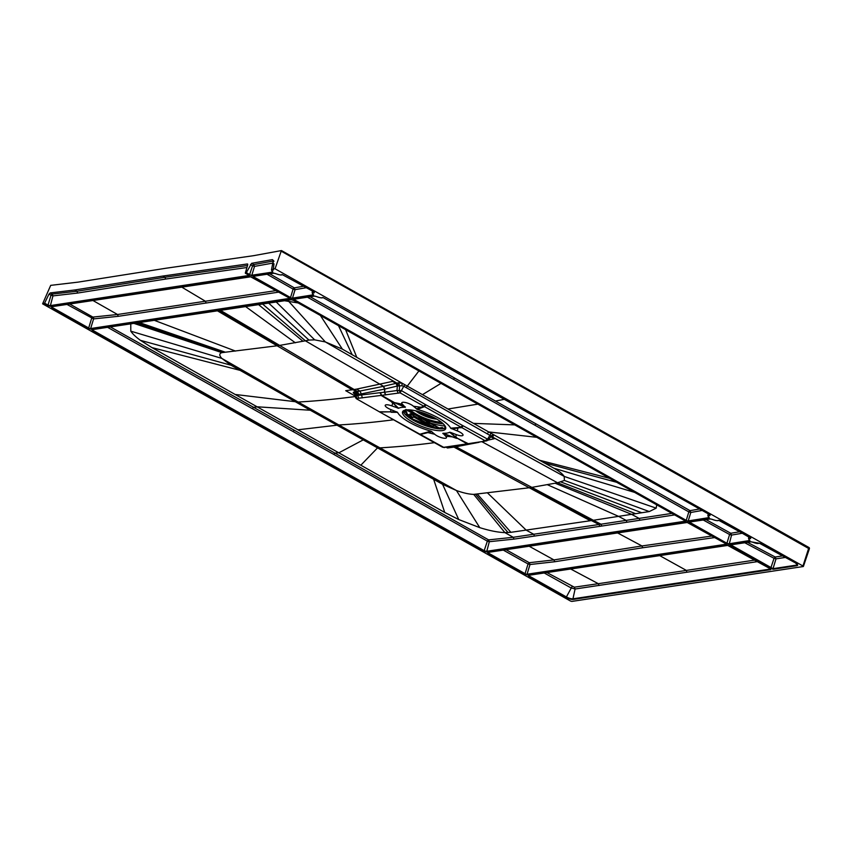 <?xml version="1.0" encoding="UTF-8"?>
<svg xmlns="http://www.w3.org/2000/svg" width="852" height="852" viewBox="0 0 852 852"><rect width="100%" height="100%" fill="white"/><g stroke="black" fill="none" stroke-linecap="round" stroke-linejoin="round"><path stroke-width="1.28" d="M803.244 566.537L802.957 566.005L803.244 566.537L571.83 601.416L570.499 601.033L42.6 303.823L50.705 285.356L77.851 282.161L165.938 268.242L253.481 255.696L281.394 250.584L275.047 268.785L273.332 268.71L273.993 263.822C273.13 265.366 272.917 264.258 273.332 260.478L272.384 259.615L251.617 263.321L253.779 264.589L254.514 266.388L272.81 263.098M42.6 303.823L44.592 303.163L48.01 305.091L47.605 305.506L44.187 303.578M249.21 275.441L49.98 305.644L48.01 305.091L50.992 295.346L52.228 294.089L52.952 295.9L48.958 294.185L44.592 303.163M48.958 294.185L50.193 292.928L74.774 289.978L162.87 276.048L247.389 263.96L247.698 264.983L247.74 264.163M251.617 263.321L246.036 273.162L245.333 272.917L247.698 264.983M273.332 268.71L273.481 269.967L273.332 268.71M809.251 548.805L281.575 251.393L281.394 250.584L566.282 410.898M246.942 267.517L165.671 279.051L77.681 293.045L52.952 295.9L50.225 306.251L47.605 305.506M248.741 274.834L249.434 276.229L248.731 275.111M246.441 272.747L252.064 275.835L246.036 273.162M273.993 263.822L273.311 269.36A5.996 1.693 21.5 0 0 271.469 269.935L272.597 271.777M525.684 388.107L566.133 410.888L566.314 411.686L566.133 410.888L724.69 500.188L724.882 500.997L724.69 500.188L808.931 547.485L802.957 566.005L275.047 268.785M250.786 276.762L289.52 298.072L290.106 299.127L90.898 329.149L88.278 328.403L51.759 307.838L51.663 306.709M687.181 522.457L725.798 543.704M689.279 523.139L687.031 522.51L487.568 552.479L488.153 553.534L488.558 553.118L525.077 573.673L524.672 574.099L488.153 553.534M503.425 550.179L528.048 563.96L525.077 573.673L527.292 574.844L524.672 574.099M547.069 572.629L574.333 587.188L575.089 589.009L572.949 598.818A5.069 1.438 21.5 0 1 566.399 596.943L565.994 597.358L528.826 576.431L528.24 575.377L727.448 545.355L729.951 546.036M730.068 546.1L770.038 568.614L770.623 569.668L573.204 599.425A5.581 1.576 -158.5 0 1 565.994 597.358M730.569 544.886L730.665 546.015L731.612 544.811M744.882 542.809L774.042 558.305L770.645 568.518L773.265 569.264L773.009 568.667L796.62 565.11L796.865 563.971M795.14 562.746L759.377 543.225L750.932 541.819L730.409 544.918M710.259 518.921L712.229 519.379C715.904 520.678 718.055 520.998 718.705 520.316L721.069 521.03L750.378 537.942A5.996 1.693 -158.5 0 0 748.535 538.528L749.984 541.286L729.131 544.428L726.511 543.672L689.992 523.117L689.406 522.063L710.259 518.921L712.229 519.379M709.503 514.523L709.705 515.045A5.996 1.693 -158.5 0 0 707.863 515.63L709.311 518.389L688.459 521.53L685.849 520.774L294.27 300.319L294.174 299.19M314.931 296.123L316.507 296.581C320.171 297.88 322.333 298.2 322.983 297.529L709.62 514.587M294.015 299.222L314.526 296.123L316.507 296.581M274.259 273.226L275.835 273.684C279.509 274.983 281.661 275.303 282.31 274.632L313.898 291.799M253.502 276.293L273.865 273.226L275.835 273.684M253.566 276.208L253.598 277.422L253.012 276.368L273.865 273.226M292.737 298.732L290.117 297.987L290.521 297.561L292.737 298.732L313.589 295.591L313.493 294.856A5.485 1.555 21.5 0 1 314.154 292.864M291.054 299.659L293.674 300.405L685.242 520.87L685.828 521.925L486.62 551.947L484 551.201L92.431 330.736L91.846 329.681L291.448 299.659M247.538 265.526L164.937 277.251L76.946 291.235L52.228 294.089L50.193 292.928M250.403 264.578L252.554 265.824L249.444 275.089M272.597 271.543L272.661 272.086L251.819 275.228L254.514 266.388L252.554 265.824L253.779 264.589L273.396 261.01L272.384 259.615M439.952 428.865L432.55 427.214L410.941 418.343L406.596 415.68M409.226 417.704L432.262 427.47L436.426 428.492M440.154 428.875L432.507 427.182L410.994 418.353L406.468 415.574L408.257 415.286A1.544 1.331 -98.6 0 1 409.674 415.116A1.544 0.65 119.4 0 1 409.887 415.148L410.77 415.648A1.544 0.65 -60.6 0 1 410.941 416.298L411.793 418.918M411.346 417.991L409.29 416.83L409.727 417.757M408.481 415.03L408.896 414.967A1.544 1.544 0 0 1 409.887 415.148A1.544 0.65 119.4 0 1 410.057 415.797L409.29 416.83L407.48 416.245M407.341 416.149L408.257 415.286A1.544 1.14 36.8 0 1 410.057 415.797L410.941 416.298A1.544 0.628 -13.3 0 1 411.516 416.639A1.544 1.544 0 0 0 410.77 415.648A1.544 0.65 -60.6 0 0 410.558 415.606M445.777 427.747A23.153 6.56 21.5 0 1 443.147 428.737A23.153 6.56 21.5 0 1 413.22 420.185A23.153 6.56 -158.5 0 1 403.177 410.962M405.818 409.972A23.153 6.56 -158.5 0 0 402.57 411.782A23.153 6.56 -158.5 0 0 416.916 424.296A23.153 6.56 -158.5 0 0 442.422 430.579A23.153 6.56 -158.5 0 0 445.66 428.758A23.153 6.56 -158.5 0 0 431.314 416.245A23.153 6.56 -158.5 0 0 405.818 409.972M450.463 432.379L449.6 432.252A28.819 8.158 21.5 0 1 442.965 433.253L445.702 436.213A6.688 1.896 21.5 0 1 443.338 438.12A6.688 1.896 21.5 0 1 434.808 434.296L430.974 431.155A28.819 8.158 21.5 0 1 397.586 412.357L390.972 409.62A6.688 1.896 21.5 0 1 385.2 405.392A6.688 1.896 21.5 0 1 391.92 405.935L398.63 408.289A28.819 8.158 21.5 0 1 405.275 407.288L402.527 404.327A6.688 1.896 21.5 0 1 404.892 402.421A6.688 1.896 21.5 0 1 413.433 406.244L417.267 409.386A28.819 8.158 21.5 0 1 450.644 428.183L457.258 430.92A6.688 1.896 21.5 0 1 463.03 435.148A6.688 1.896 21.5 0 1 456.31 434.616L450.463 432.379L456.747 438.173A25.73 20.192 130.3 0 1 457.439 438.301L467.141 443.849L443.668 447.321L468.664 443.998M450.644 428.183L460.73 427.385L462.572 425.489L426.075 404.934L424.158 406.798L417.267 409.386M385.605 394.955L384.401 392.261L380.439 392.634L355.22 395.754L356.466 398.512L381.11 395.413L391.1 401.484L395.243 403.039L381.632 395.349L400.099 392.868L485.097 440.718L487.589 439.153L488.036 440.09L486.694 440.867L467.141 443.849L472.626 443.413M413.433 406.244L420.888 407.245L423.54 406.447L425.393 404.551L401.398 390.621L403.742 386.233L401.825 385.764L402.25 383.272L404.881 384.753L403.742 386.233L406.127 387.585L407.277 386.094L473.499 423.38L514.725 424.892M416.319 408.917L420.888 407.245L421.676 407.671M379.864 392.708L381.632 395.349L380.439 392.634M391.92 405.935L392.676 403.156L391.1 401.484A25.73 19.745 135.3 0 1 391.782 401.601L397.767 408.161M395.243 403.039L405.275 407.288M405.414 407.011L395.296 402.762L402.527 404.327M398.63 408.289L393.464 403.305M430.974 431.155L419.418 434.339L379.768 412.027L390.45 411.835L379.321 411.772L356.221 398.619L378.799 411.473M443.668 447.321L379.268 411.772M391.164 412.262L397.586 412.357M396.819 411.857L390.45 411.835L390.972 409.62M431.911 431.623L419.855 434.595L418.875 434.051M439.174 445.298L419.354 434.35M434.808 434.296L426.777 432.315M442.816 433.53L456.693 438.407L442.965 433.253M468.877 443.977L457.439 438.301L455.777 436.82L456.31 434.616M445.702 436.213L453.211 436.938M449.6 432.252L454.989 436.671M457.29 427.715L461.369 427.736L463.264 425.872L487.589 439.153L488.036 440.09M483.297 441.07L488.217 440.005L491.008 436.512L493.148 436.203L493.702 434.754L490.912 435.926L406.127 387.585M451.411 428.684L458.003 428.141L457.258 430.92M398.246 393.198L396.989 390.525L384.401 392.261L384.657 389.087L383.315 386.371L398.31 382.804L399.652 385.509L399.279 390.109L400.099 392.868L401.398 390.621L396.989 390.525L397.341 386.041L401.825 385.764M362.324 397.895L361.28 393.912L384.859 389.034L384.593 392.229L385.796 394.923M356.892 398.459L355.785 394.732L361.28 393.912L360.045 391.132L356.605 389.119L392.516 381.387L395.988 383.347L397.341 386.041L384.838 389.023L383.507 386.318L305.378 340.811L308.957 340.076L268.668 303.12M354.837 396.031L355.359 394.785L354.837 396.042L356.221 398.619M443.232 447.364L444.595 447.566M484.596 441.261L471.561 443.189M487.589 439.153L491.072 433.274L553.864 468.195C559.05 471.071 562.49 473.797 564.184 476.406L564.397 480.443L557.538 482.775L635.635 513.703L649.288 511.562L656.178 508.154L656.711 504.831M491.072 433.274L488.686 431.932L487.536 433.423M473.499 423.38L488.686 431.932L536.781 437.31M418.907 370.95L407.277 386.094L404.881 384.753M308.957 340.076L314.676 339.852L325.357 341.94L342.376 349.128L402.25 383.272L398.31 382.804M422.475 394.646L440.995 383.379M284.515 300.735L298.125 302.95M481.827 441.666L557.538 482.775L530.519 487.6L473.701 494.384C469.101 494.256 463.35 492.967 456.448 490.518L442.571 484.309L310.309 410.238L231.084 365.242L221.786 358.394C219.102 355.412 219.145 353.495 221.925 352.632L278.359 345.635L305.378 340.811L262.608 304.036M354.847 395.86L345.71 390.685L354.134 389.502L220.498 310.384M352.153 389.79L217.462 310.842M473.701 494.384L504.895 532.606C497.951 532.372 489.58 530.711 479.772 527.644L458.749 519.55L444.733 512.457L151.901 347.584L140.41 340.321C135.809 336.966 132.603 333.92 130.793 331.162L130.771 323.909M383.315 386.371L357.563 391.526L354.134 389.502L356.605 389.119M352.952 389.673L355.87 391.377L354.102 392.037C352.622 392.271 353.143 393.198 355.689 394.838M354.538 391.973L355.785 394.732L354.102 392.037M453.871 446.501L454.755 446.991L447.513 447.992L446.427 447.396M493.148 436.203L490.816 436.735L494.288 438.684L488.1 440.143M561.117 482.04L641.705 512.744M455.064 446.331L593.375 520.274L635.635 513.703M671.919 513.394L600.979 524.214A2975.876 2564.041 -98.5 0 0 593.375 520.274L590.319 520.732L453.956 447.098M547.495 484.756L618.616 516.387L626.177 520.391L626.966 522.223L601.768 526.057L600.979 524.214L513.234 537.293L504.895 532.606L510.891 532.319L590.319 520.732M486.62 551.947L489.314 541.702L513.99 539.114L513.234 537.293L488.601 539.88L334.953 453.136L333.728 454.393L487.355 541.137L488.601 539.88L489.314 541.702L487.355 541.137L484 551.201M107.693 327.381L333.728 454.393M92.389 329.532L92.431 330.736M685.604 521.136L486.375 551.34L484.405 550.775L92.825 330.32L93.379 329.543M626.966 522.223L674.624 514.917M601.768 526.057L513.99 539.114M685.136 520.529L685.828 521.925M310.309 410.238L257.73 406.83L253.555 407.309L110.441 326.966M393.091 419.834A2671.414 1125.258 119.4 0 1 338.862 424.967L456.448 490.518L479.772 527.644M355.87 391.377L356.392 391.696L355.38 391.845L356.626 394.614M289.414 297.731L290.106 299.127M289.882 298.338L90.642 328.542L90.898 329.149M276.176 290.585L205.375 301.225L206.099 303.024L118.268 316.316L93.592 318.904L90.642 328.542L88.278 328.403M51.716 306.635L51.759 307.838M52.707 306.645L52.164 307.423L88.683 327.988L91.633 318.339L92.879 317.082A1.544 1.342 86.7 0 1 93.592 318.904L67.084 304.473M181.849 287.177L205.375 301.225L117.523 314.505L93.049 300.564M118.268 316.316L117.523 314.505L92.879 317.082L69.821 304.068M726.468 544.098L689.396 523.203M712.08 536.004L641.929 545.951L642.706 547.772L554.727 561.745L530.008 564.525L527.037 574.237L726.245 544.215L725.808 543.427M488.111 552.32L488.558 553.118L489.101 552.33M617.636 532.969L641.929 545.951L553.96 559.913L529.284 562.703L530.008 564.525L528.048 563.96L529.284 562.703L506.173 549.764M770.4 568.88L770.623 569.668M573.204 599.425L572.949 598.818L770.378 569.061L769.942 568.273M544.322 573.045L570.84 587.795L575.089 589.009L757.577 561.617M528.826 576.431L529.22 576.016L566.399 596.943L572.054 586.538M528.783 575.217L529.22 576.016L529.774 575.228M570.787 569.051L598.296 583.695L754.84 560.083M730.633 544.801L773.009 568.667L776.002 558.859L785.587 557.389M751.326 541.808L752.902 542.277M782.871 555.855L775.213 557.027L776.002 558.859L774.042 558.305L775.213 557.027L747.651 542.394M710.653 518.911L689.406 522.063M749.664 540.125L749.984 541.286M729.131 544.428L731.548 535.088L742.603 533.192M703.337 520.05L729.589 534.523L726.916 543.256L728.886 543.821L749.76 540.498M689.992 523.117L690.397 522.691L726.916 543.256L726.511 543.672M690.94 521.914L690.397 522.691L689.96 521.903M739.973 531.712L730.782 533.267L731.548 535.088L729.589 534.523L730.782 533.267L706.063 519.635M708.992 517.228L709.311 518.389M699.63 508.995L690.045 510.646L690.802 512.467L688.831 511.903L686.243 520.359L688.459 521.53M294.27 300.319L294.675 299.904L686.243 520.359L685.849 520.774M295.218 299.116L294.675 299.904L294.238 299.105M702.218 510.454L690.802 512.467L688.214 520.923L709.088 517.601M534.971 425.212A1.544 0.65 -60.6 0 1 536.164 423.966L690.045 510.646A1.544 0.65 -60.6 0 0 688.831 511.903L453.562 379.385A1.544 0.65 119.4 0 1 454.755 378.128L310.298 296.847M536.164 423.966L495.459 401.047A16239.184 6841.006 -60.6 0 0 504.703 399.247M313.27 294.441L313.589 295.591M314.026 291.906L313.983 292.257A5.996 1.693 21.5 0 0 312.141 292.832L313.557 294.856M303.908 286.197L294.323 287.859L295.069 289.669L292.492 298.125L313.366 294.803M267.177 274.323L293.109 289.105L295.069 289.669L306.496 287.667M403.273 410.888L405.989 412.411M414.732 414.413L410.43 413.891L412.219 413.156M412.666 417.555L415.052 416.575L418.119 418.236L420.995 418.098M438.823 428.641L440.005 428.439L417.118 415.361L422.454 418.928L419.259 418.992L426.128 422.741L419.482 418.79M429.238 422.581L430.313 423.348L427.118 423.423L434.914 427.81M420.079 417.587L418.023 418.108L421.559 417.661M414.636 414.519L411.591 414.392M427.938 422.006L425.638 422.422L419.45 418.811M435.404 427.928L427.033 423.231L430.356 423.369M414.594 414.498L411.623 414.37M414.423 416.66L417.725 418.076M414.604 416.394L415.158 416.522M414.796 416.522L434.137 427.619M414.264 416.564L432.933 426.958M433.402 427.427L432.891 426.841M431.953 427.033L413.955 416.894M445.596 427.012L444.723 427.15L445.756 427.576M440.196 428.407L443.04 427.981L442.231 427.523L439.387 427.949L440.196 428.407L440.452 427.789M439.44 428.279L441.762 428.865M407.213 409.833L420.196 417.224M443.242 423.817A24.41 6.912 -158.5 0 1 422.496 418.417A2.577 0.671 118.8 0 1 422.06 418.577L421.325 418.172M424.573 419.951L422.06 418.577M439.6 428.673L425.318 420.366M407.714 409.823A24.41 6.912 21.5 0 0 408.726 410.664A2.577 1.47 120 0 1 407.97 410.643L411.037 412.038M408.736 411.037L409.759 411.399M421.431 418.002L419.748 416.947M416.756 415.307L415.254 414.466A2.577 1.086 119.4 0 1 414.732 414.498M413.731 413.454L415.254 414.466M406.873 409.993L438.94 428.205L406.415 409.897M409.152 415.19L406.798 414.839L406.404 411.601L404.221 410.366M404.327 410.334L406.404 411.601M413.135 413.678L409.982 413.88L411.399 414.37M413.699 413.241L411.633 413.273M411.25 414.349L414.455 416.404L412.474 417.31L409.865 414.871L407.512 414.519L406.5 412.198M414.615 416.564L412.656 417.31M405.903 411.91L404.104 410.408M405.573 411.548L403.805 410.558L405.84 411.846L406.766 414.839L407.512 414.519M406.553 414.498L405.903 411.921L406.766 411.985M408.023 415.158L409.652 415.116L408.321 414.86M443.562 428.662A2.833 0.799 21.5 0 0 442.955 428.588L440.079 428.78M418.119 418.236L411.537 414.392M429.419 422.091L425.904 422.485M428.854 422.528L427.353 422.123M413.699 419.812L412.059 418.886M249.434 276.229L50.225 306.251M245.429 273.258L248.848 275.175M272.917 272.693L252.064 275.835M272.832 271.958A5.485 1.555 21.5 0 1 273.481 269.967M51.173 306.784L250.381 276.762M487.568 552.479L686.776 522.457M726.5 544.822L527.292 574.844M770.645 568.518L730.665 546.015M761.731 543.927L795.257 562.81A5.581 1.576 -158.5 0 1 796.865 565.707L773.265 569.264M758.898 543.256A5.485 1.555 21.5 0 1 752.923 542.255M730.079 544.96L750.932 541.819M749.888 540.551A5.485 1.555 21.5 0 1 750.548 538.549M718.236 520.359A5.485 1.555 21.5 0 1 712.251 519.358M322.503 297.561A5.485 1.555 21.5 0 1 316.529 296.571M293.684 299.265L314.526 296.123M709.226 517.654A5.485 1.555 21.5 0 1 709.876 515.652M281.831 274.663A5.485 1.555 21.5 0 1 275.856 273.662M290.117 297.987L253.598 277.422M77.681 293.045L76.946 291.235L74.774 289.978M165.671 279.051L164.937 277.251L162.87 276.048M326.305 276.591L326.114 275.792L326.305 276.591M484.894 365.849L484.873 365.071L281.554 250.605M525.418 387.969L484.969 365.188M410.313 417.416L410.76 418.343M425.393 404.551L426.075 404.934M449.068 446.725L450.25 446.959M490.912 435.926L490.614 436.714M462.572 425.489L463.264 425.872M358.692 398.267L356.392 391.696L357.563 391.526L358.798 394.295M444.808 447.556L442.476 447.183L438.631 445.01M445.5 447.14L446.682 447.375M471.326 443.221L472.562 443.423M491.199 436.299L564.184 476.406L656.178 508.154M539.295 460.176L609.617 478.323M356.839 357.457L345.603 329.681M342.376 349.128L320.405 315.496M352.227 354.805L338.51 325.688M398.267 385.818L396.915 383.123L325.357 341.94L288.551 301.171M314.676 339.852L276.218 301.981M303.046 341.29L258.603 304.643M295.335 342.792L245.632 306.592M278.359 345.635L218.559 310.671M235.482 351.067L154.35 320.352M225.226 352.164L139.43 322.599M223.469 352.345L136.789 323.004M221.925 352.632L133.998 323.419M354.847 396.595A2671.425 1125.268 119.4 0 1 298.157 402.048L221.786 358.394L130.793 331.162M231.084 365.242L140.41 340.321M239.923 370.311L151.901 347.584M298.424 429.738L338.862 424.967L298.157 402.048L235.802 394.54M363.09 439.952L339.128 452.657L334.953 453.136L294.249 430.217L293.024 431.474M361.014 465.032L377.404 448.014L379.566 447.886A2671.425 1125.481 119.4 0 0 434.179 442.699M478.984 442.348L454.755 446.991M458.408 446.427L457.577 445.969M564.397 480.443L649.288 511.562M555.206 483.254L631.609 514.342L639.16 518.41L639.937 520.231M530.519 487.6L591.416 520.572A2975.876 2564.041 -98.5 0 1 599.02 524.512L599.808 526.344M487.632 493.042L526.174 530.125L533.725 534.257L534.492 536.078M477.386 494.128L510.891 532.319M508.058 532.585L475.618 494.309M442.571 484.309L458.749 519.55M433.668 479.388L444.733 512.457M543.938 462.742L616.646 482.275M553.864 468.195L634.602 492.381M447.982 409.013L477.855 404.136M294.249 430.217L253.555 407.309L252.33 408.566M206.099 303.024L278.87 292.108M642.706 547.772L714.817 537.548M554.727 561.745L553.96 559.913L529.252 546.281M659.746 555.642L686.179 570.308L686.936 572.129M574.333 587.188L598.296 583.695L599.084 585.526M796.865 565.707L796.62 565.11A5.069 1.438 21.5 0 0 797.344 564.631L795.257 562.81M307.583 297.263L453.562 379.385M495.459 401.047L454.755 378.128M254.546 276.218L254.002 277.007L290.521 297.561L293.109 289.105A1.544 0.65 -60.6 0 1 294.323 287.859L269.86 273.918M421.644 418.47L419.706 418.385M426.128 422.741L429.504 422.89M406.734 410.078L405.499 410.025M429.909 422.901A2.577 1.086 119.4 0 0 430.217 422.933A28.414 8.041 -158.5 0 0 445.085 425.989M420.015 411.931A8.307 2.354 -158.5 0 0 422.73 413.848A8.307 2.354 21.5 0 0 432.805 416.958M407.97 410.643L405.893 409.439M410.121 409.918A21.545 6.102 -158.5 0 0 441.411 422.241M415.701 410.802A14.559 4.122 -158.5 0 0 419.855 413.625A14.559 4.122 21.5 0 0 436.725 419.088M434.85 418.034A11.427 3.238 -158.5 0 1 421.293 413.742A11.427 3.238 21.5 0 1 417.789 411.314M411.015 414.604L410.195 414.136M411.857 416.969L412.389 417.608M407.352 415.148L406.234 415.361M406.745 414.796L408.768 414.945M408.3 415.116L407.394 414.349M411.761 417.629L412.474 417.31M433.167 426.021L432.635 427.182M435.18 427.874L427.267 423.348M406.01 412.485L403.23 410.92M403.188 411.015L406.042 412.624L403.188 411.026M413.902 416.926L431.751 426.969M431.304 426.841L413.784 416.979M249.402 275.505L245.365 273.247M271.469 269.935L273.3 260.446L273.939 261.276M803.393 566.442L809.4 548.709A1.033 1.033 0 0 0 808.931 547.485L566.292 410.909M412.347 419.365L411.516 416.639M685.796 521.2L293.599 300.394L291.309 299.712L92.176 329.649M354.922 395.072L354.666 393.933L356.019 394.902M51.503 306.752L250.637 276.815L290.074 298.402M770.591 568.944L727.704 545.408L528.57 575.334M761.667 543.917L759.377 543.225M718.705 520.316L750.846 537.836M748.535 538.528L748.887 536.728M322.983 297.529L710.174 514.938M707.863 515.63L708.214 513.831M282.31 274.632L314.452 292.151M312.141 292.832L312.492 291.033M434.115 427.608L433.327 427.171M405.403 410.036L406.777 410.1M409.109 415.19L408.268 415.02M419.184 418.801L422.496 418.95M413.774 416.99L431.25 426.831"/></g></svg>
